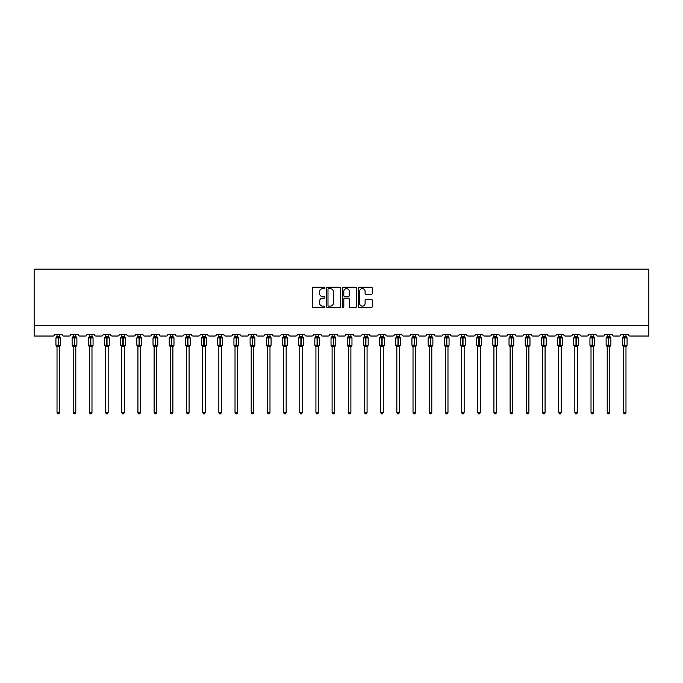 <?xml version="1.0" encoding="UTF-8"?>
<svg xmlns="http://www.w3.org/2000/svg" width="683" height="683" viewBox="0 0 683 683"><rect width="100%" height="100%" fill="white"/><g stroke="black" fill="none" stroke-linecap="round" stroke-linejoin="round"><path stroke-width="1.02" d="M324.903 287.919A0.709 0.709 0 0 0 324.194 287.21L313.369 287.21A1.016 1.016 0 0 0 312.353 288.226L312.353 306.556A1.016 1.016 0 0 0 313.369 307.572L324.194 307.572A0.709 0.709 0 0 0 324.903 306.855A0.709 0.709 0 0 0 324.194 306.146L322.794 306.146A3.261 3.261 0 0 1 319.533 302.885L319.533 301.357A3.261 3.261 0 0 1 322.794 298.104L324.194 298.104A0.709 0.709 0 0 0 324.903 297.387A0.709 0.709 0 0 0 324.194 296.678L322.794 296.678A3.261 3.261 0 0 1 319.533 293.417L319.533 291.889A3.261 3.261 0 0 1 322.794 288.636L324.194 288.636A0.709 0.709 0 0 0 324.903 287.919M371.253 294.382A1.016 1.016 0 0 0 372.278 293.366L372.278 288.226A1.016 1.016 0 0 0 371.253 287.21L359.241 287.21A1.016 1.016 0 0 0 358.225 288.226L358.225 306.556A1.016 1.016 0 0 0 359.241 307.572L371.253 307.572A1.016 1.016 0 0 0 372.278 306.556L372.278 300.341A1.016 1.016 0 0 0 371.253 299.325L366.114 299.325A1.016 1.016 0 0 0 365.098 300.341L365.098 303.423A2.723 2.723 0 0 1 362.374 306.146A2.723 2.723 0 0 1 359.651 303.423L359.651 291.359A2.723 2.723 0 0 1 362.374 288.636A2.723 2.723 0 0 1 365.098 291.359L365.098 293.366A1.016 1.016 0 0 0 366.114 294.382L371.253 294.382M648.85 325.654L648.85 269.119L34.15 269.119L34.15 336.027L53.026 336.027A1.554 1.554 0 0 0 54.589 334.474L62.051 334.474A1.554 1.554 0 0 0 63.613 336.027L69.214 336.027A1.554 1.554 0 0 0 70.767 334.474L78.238 334.474A1.554 1.554 0 0 0 79.791 336.027L85.392 336.027A1.554 1.554 0 0 0 86.946 334.474L94.416 334.474A1.554 1.554 0 0 0 95.97 336.027L101.571 336.027A1.554 1.554 0 0 0 103.133 334.474L110.595 334.474A1.554 1.554 0 0 0 112.157 336.027L117.758 336.027A1.554 1.554 0 0 0 119.312 334.474L126.782 334.474A1.554 1.554 0 0 0 128.336 336.027L133.936 336.027A1.554 1.554 0 0 0 135.49 334.474L142.96 334.474A1.554 1.554 0 0 0 144.514 336.027L150.123 336.027A1.554 1.554 0 0 0 151.677 334.474L159.148 334.474A1.554 1.554 0 0 0 160.701 336.027L166.302 336.027A1.554 1.554 0 0 0 167.856 334.474L175.326 334.474A1.554 1.554 0 0 0 176.88 336.027L182.481 336.027A1.554 1.554 0 0 0 184.043 334.474L191.505 334.474A1.554 1.554 0 0 0 193.067 336.027L198.668 336.027A1.554 1.554 0 0 0 200.221 334.474L207.692 334.474A1.554 1.554 0 0 0 209.246 336.027L214.846 336.027A1.554 1.554 0 0 0 216.4 334.474L223.87 334.474A1.554 1.554 0 0 0 225.424 336.027L231.025 336.027A1.554 1.554 0 0 0 232.587 334.474L240.049 334.474A1.554 1.554 0 0 0 241.611 336.027L247.212 336.027A1.554 1.554 0 0 0 248.766 334.474L256.236 334.474A1.554 1.554 0 0 0 257.79 336.027L263.39 336.027A1.554 1.554 0 0 0 264.944 334.474L272.415 334.474A1.554 1.554 0 0 0 273.968 336.027L279.578 336.027A1.554 1.554 0 0 0 281.131 334.474L288.602 334.474A1.554 1.554 0 0 0 290.155 336.027L295.756 336.027A1.554 1.554 0 0 0 297.31 334.474L304.78 334.474A1.554 1.554 0 0 0 306.334 336.027L311.935 336.027A1.554 1.554 0 0 0 313.497 334.474L320.959 334.474A1.554 1.554 0 0 0 322.521 336.027L328.122 336.027A1.554 1.554 0 0 0 329.676 334.474L337.146 334.474A1.554 1.554 0 0 0 338.7 336.027L344.3 336.027A1.554 1.554 0 0 0 345.854 334.474L353.324 334.474A1.554 1.554 0 0 0 354.878 336.027L360.479 336.027A1.554 1.554 0 0 0 362.041 334.474L369.503 334.474A1.554 1.554 0 0 0 371.065 336.027L376.666 336.027A1.554 1.554 0 0 0 378.22 334.474L385.69 334.474A1.554 1.554 0 0 0 387.244 336.027L392.845 336.027A1.554 1.554 0 0 0 394.398 334.474L401.869 334.474A1.554 1.554 0 0 0 403.422 336.027L409.032 336.027A1.554 1.554 0 0 0 410.585 334.474L418.056 334.474A1.554 1.554 0 0 0 419.61 336.027L425.21 336.027A1.554 1.554 0 0 0 426.764 334.474L434.234 334.474A1.554 1.554 0 0 0 435.788 336.027L441.389 336.027A1.554 1.554 0 0 0 442.951 334.474L450.413 334.474A1.554 1.554 0 0 0 451.975 336.027L457.576 336.027A1.554 1.554 0 0 0 459.13 334.474L466.6 334.474A1.554 1.554 0 0 0 468.154 336.027L473.754 336.027A1.554 1.554 0 0 0 475.308 334.474L482.779 334.474A1.554 1.554 0 0 0 484.332 336.027L489.933 336.027A1.554 1.554 0 0 0 491.495 334.474L498.957 334.474A1.554 1.554 0 0 0 500.519 336.027L506.12 336.027A1.554 1.554 0 0 0 507.674 334.474L515.144 334.474A1.554 1.554 0 0 0 516.698 336.027L522.299 336.027A1.554 1.554 0 0 0 523.852 334.474L531.323 334.474A1.554 1.554 0 0 0 532.877 336.027L538.486 336.027A1.554 1.554 0 0 0 540.04 334.474L547.51 334.474A1.554 1.554 0 0 0 549.064 336.027L554.664 336.027A1.554 1.554 0 0 0 556.218 334.474L563.688 334.474A1.554 1.554 0 0 0 565.242 336.027L570.843 336.027A1.554 1.554 0 0 0 572.405 334.474L579.867 334.474A1.554 1.554 0 0 0 581.429 336.027L587.03 336.027A1.554 1.554 0 0 0 588.584 334.474L596.054 334.474A1.554 1.554 0 0 0 597.608 336.027L603.209 336.027A1.554 1.554 0 0 0 604.762 334.474L612.233 334.474A1.554 1.554 0 0 0 613.786 336.027L619.387 336.027A1.554 1.554 0 0 0 620.949 334.474L628.411 334.474A1.554 1.554 0 0 0 629.974 336.027L648.85 336.027L648.85 325.654L34.15 325.654M340.612 288.226A1.016 1.016 0 0 0 339.588 287.21L327.575 287.21A1.016 1.016 0 0 0 326.559 288.226L326.559 306.556A1.016 1.016 0 0 0 327.575 307.572L339.588 307.572A1.016 1.016 0 0 0 340.612 306.556L340.612 288.226M343.412 287.21L355.425 287.21A1.016 1.016 0 0 1 356.441 288.226L356.441 306.556A1.016 1.016 0 0 1 355.425 307.572L350.285 307.572A1.016 1.016 0 0 1 349.261 306.556L349.261 299.12A1.016 1.016 0 0 0 348.245 298.104L344.838 298.104A1.016 1.016 0 0 0 343.814 299.12L343.814 306.855A0.709 0.709 0 0 1 343.105 307.572A0.709 0.709 0 0 1 342.388 306.855L342.388 288.226A1.016 1.016 0 0 1 343.412 287.21M328.694 288.636A0.709 0.709 0 0 0 327.985 289.344L327.985 305.429A0.709 0.709 0 0 0 328.694 306.146L330.171 306.146A3.261 3.261 0 0 0 333.432 302.885L333.432 291.889A3.261 3.261 0 0 0 330.171 288.636L328.694 288.636M349.261 291.41A2.723 2.723 0 0 0 346.537 288.687A2.723 2.723 0 0 0 343.814 291.41L343.814 295.662A1.016 1.016 0 0 0 344.838 296.678L348.245 296.678A1.016 1.016 0 0 0 349.261 295.662L349.261 291.41M59.617 412.532L58.84 413.881L57.799 413.881L57.022 412.532L59.617 412.532L59.617 346.52L58.166 346.674L58.166 345.649L56.646 345.282L58.166 345.649L58.473 345.18L58.473 337.453L60.36 337.436A0.521 0.521 0 0 1 60.702 337.923L55.929 337.923L55.929 345.18L58.166 345.18L58.166 337.453L56.424 337.487A1.144 1.084 0 0 0 57.022 336.531L59.617 336.582L59.617 334.474M58.166 345.649L60.702 345.18A0.521 0.521 0 0 1 60.36 345.666L59.617 346.742M59.617 346.571L59.617 346.571A1.144 1.084 180 0 1 60.215 345.615L60.36 345.666M57.022 412.532L57.022 346.52L56.424 345.615A1.144 1.084 180 0 1 57.022 346.571M58.166 346.674L57.022 346.52M57.022 334.474L57.022 336.54M58.473 346.674L58.473 345.649L60.215 345.615M57.022 336.582L56.646 337.82L57.022 336.582M59.993 337.82L59.617 336.582M59.617 346.52L59.993 345.282M75.796 412.532L75.019 413.881L73.986 413.881L73.201 412.532L75.796 412.532L75.796 346.52L74.345 346.674L74.345 345.649L72.825 345.282L74.345 345.649L74.66 345.18L74.66 337.453L76.547 337.436A0.521 0.521 0 0 1 76.889 337.923L72.116 337.923L72.116 345.18L74.345 345.18L74.345 337.453L72.603 337.487A1.144 1.084 0 0 0 73.201 336.531L75.796 336.582L75.796 334.474M74.345 345.649L76.889 345.18A0.521 0.521 0 0 1 76.547 345.666L75.796 346.742M75.796 346.571L75.796 346.571A1.144 1.084 180 0 1 76.394 345.615L76.547 345.666M73.201 412.532L73.201 346.52L72.603 345.615A1.144 1.084 180 0 1 73.201 346.571M74.345 346.674L73.201 346.52M73.201 334.474L73.201 336.54M74.66 346.674L74.66 345.649L76.394 345.615M73.201 336.582L72.825 337.82L73.201 336.582M76.172 337.82L75.796 336.582M75.796 346.52L76.172 345.282M91.983 412.532L91.198 413.881L90.165 413.881L89.388 412.532L91.983 412.532L91.983 346.52L90.523 346.674L90.523 345.649L89.012 345.282L90.523 345.649L90.839 345.18L90.839 337.453L92.726 337.436A0.521 0.521 0 0 1 93.067 337.923L88.295 337.923L88.295 345.18L90.523 345.18L90.523 337.453L88.79 337.487A1.144 1.084 0 0 0 89.388 336.531L91.983 336.582L91.983 334.474M90.523 345.649L93.067 345.18A0.521 0.521 0 0 1 92.726 345.666L91.983 346.742M91.983 346.571L91.983 346.571A1.144 1.084 180 0 1 92.581 345.615L92.726 345.666M89.388 412.532L89.388 346.52L88.79 345.615A1.144 1.084 180 0 1 89.388 346.571M90.523 346.674L89.388 346.52M89.388 334.474L89.388 336.54M90.839 346.674L90.839 345.649L92.581 345.615M89.388 336.582L89.012 337.82L89.388 336.582M92.359 337.82L91.983 336.582M91.983 346.52L92.359 345.282M105.566 412.532L108.162 412.532L107.385 413.881L106.343 413.881L105.566 412.532L105.566 346.571A1.144 1.084 180 0 0 104.969 345.615L107.018 345.18L107.018 337.453L108.913 337.436A0.521 0.521 0 0 1 109.246 337.923L104.482 337.923L104.482 345.18L106.71 345.18L106.71 337.453L104.969 337.487A1.144 1.084 0 0 0 105.566 336.531L108.162 336.582L108.162 334.474M108.162 412.532L108.162 346.52L106.71 346.674L106.71 345.649L109.246 345.18A0.521 0.521 0 0 1 108.913 345.666L108.162 346.742M108.162 346.571L108.162 346.571A1.144 1.084 180 0 1 108.759 345.615L108.913 345.666M106.71 346.674L105.566 346.571M105.566 334.474L105.566 336.54M107.018 346.674L107.018 345.649L108.759 345.615M105.566 336.582L105.191 337.82L105.566 336.582M108.537 337.82L108.162 336.582M108.162 346.52L108.537 345.282M105.566 346.52L105.191 345.282M121.753 412.532L124.34 412.532L123.563 413.881L122.53 413.881L121.753 412.532L121.753 346.571A1.144 1.084 180 0 0 121.147 345.615L123.205 345.18L123.205 337.453L125.091 337.436A0.521 0.521 0 0 1 125.433 337.923L120.66 337.923L120.66 345.18L122.889 345.18L122.889 337.453L121.147 337.487A1.144 1.084 0 0 0 121.753 336.531L124.34 336.582L124.34 334.474M124.34 412.532L124.34 346.52L122.889 346.674L122.889 345.649L125.433 345.18A0.521 0.521 0 0 1 125.091 345.666L124.34 346.742M124.34 346.571L124.34 346.571A1.144 1.084 180 0 1 124.938 345.615L125.091 345.666M122.889 346.674L121.753 346.571M121.753 334.474L121.753 336.54M123.205 346.674L123.205 345.649L124.938 345.615M121.745 336.582L121.369 337.82L121.745 336.582M124.716 337.82L124.34 336.582M124.34 346.52L124.716 345.282M121.745 346.52L121.369 345.282M137.932 412.532L140.527 412.532L139.742 413.881L138.709 413.881L137.932 412.532L137.932 346.571A1.144 1.084 180 0 0 137.334 345.615L139.383 345.18L139.383 337.453L141.27 337.436A0.521 0.521 0 0 1 141.612 337.923L136.839 337.923L136.839 345.18L139.076 345.18L139.076 337.453L137.334 337.487A1.144 1.084 0 0 0 137.932 336.531L140.527 336.582L140.527 334.474M140.527 412.532L140.527 346.52L139.076 346.674L139.076 345.649L141.612 345.18A0.521 0.521 0 0 1 141.27 345.666L140.527 346.742M140.527 346.571L140.527 346.571A1.144 1.084 180 0 1 141.125 345.615L141.27 345.666M139.076 346.674L137.932 346.571M137.932 334.474L137.932 336.54M139.383 346.674L139.383 345.649L141.125 345.615M137.932 336.582L137.556 337.82L137.932 336.582M140.903 337.82L140.527 336.582M140.527 346.52L140.903 345.282M137.932 346.52L137.556 345.282M154.11 412.532L156.706 412.532L155.929 413.881L154.887 413.881L154.11 412.532L154.11 346.571A1.144 1.084 180 0 0 153.513 345.615L155.562 345.18L155.562 337.453L157.457 337.436A0.521 0.521 0 0 1 157.799 337.923L153.026 337.923L153.026 345.18L155.254 345.18L155.254 337.453L153.513 337.487A1.144 1.084 0 0 0 154.11 336.531L156.706 336.582L156.706 334.474M156.706 412.532L156.706 346.52L155.254 346.674L155.254 345.649L157.799 345.18A0.521 0.521 0 0 1 157.457 345.666L156.706 346.742M156.706 346.571L156.706 346.571A1.144 1.084 180 0 1 157.303 345.615L157.457 345.666M155.254 346.674L154.11 346.571M154.11 334.474L154.11 336.54M155.562 346.674L155.562 345.649L157.303 345.615M154.11 336.582L153.735 337.82L154.11 336.582M157.081 337.82L156.706 336.582M156.706 346.52L157.081 345.282M154.11 346.52L153.735 345.282M172.884 412.532L172.107 413.881L171.074 413.881L170.298 412.532L172.884 412.532L172.893 346.52L171.433 346.674L171.433 345.649L169.922 345.282L171.433 345.649L171.749 345.18L171.749 337.453L173.636 337.436A0.521 0.521 0 0 1 173.977 337.923L169.205 337.923L169.205 345.18L171.433 345.18L171.433 337.453L169.691 337.487A1.144 1.084 0 0 0 170.298 336.531L172.893 336.582L172.884 334.474M171.433 345.649L173.977 345.18A0.521 0.521 0 0 1 173.636 345.666L172.884 346.742M172.884 346.571L172.884 346.571A1.144 1.084 180 0 1 173.491 345.615L173.636 345.666M170.298 412.532L170.298 346.52L169.691 345.615A1.144 1.084 180 0 1 170.298 346.571M171.433 346.674L170.298 346.52M170.298 334.474L170.298 336.54M171.749 346.674L171.749 345.649L173.491 345.615M170.298 336.582L169.922 337.82L170.298 336.582M173.26 337.82L172.893 336.582M172.893 346.52L173.26 345.282M189.071 412.532L188.295 413.881L187.253 413.881L186.476 412.532L189.071 412.532L189.071 346.52L187.62 346.674L187.62 345.649L186.1 345.282L187.62 345.649L187.927 345.18L187.927 337.453L189.823 337.436A0.521 0.521 0 0 1 190.156 337.923L185.383 337.923L185.383 345.18L187.62 345.18L187.62 337.453L185.878 337.487A1.144 1.084 0 0 0 186.476 336.531L189.071 336.582L189.071 334.474M187.62 345.649L190.156 345.18A0.521 0.521 0 0 1 189.823 345.666L189.071 346.742M189.071 346.571L189.071 346.571A1.144 1.084 180 0 1 189.669 345.615L189.823 345.666M186.476 412.532L186.476 346.52L185.878 345.615A1.144 1.084 180 0 1 186.476 346.571M187.62 346.674L186.476 346.52M186.476 334.474L186.476 336.54M187.927 346.674L187.927 345.649L189.669 345.615M186.476 336.582L186.1 337.82L186.476 336.582M189.447 337.82L189.071 336.582M189.071 346.52L189.447 345.282M202.655 412.532L205.25 412.532L204.473 413.881L203.44 413.881L202.655 412.532L202.655 346.571A1.144 1.084 180 0 0 202.057 345.615L204.115 345.18L204.115 337.453L206.001 337.436A0.521 0.521 0 0 1 206.343 337.923L201.57 337.923L201.57 345.18L203.799 345.18L203.799 337.453L202.057 337.487A1.144 1.084 0 0 0 202.655 336.531L205.25 336.582L205.25 334.474M205.25 412.532L205.25 346.52L203.799 346.674L203.799 345.649L206.343 345.18A0.521 0.521 0 0 1 206.001 345.666L205.25 346.742M205.25 346.571L205.25 346.571A1.144 1.084 180 0 1 205.848 345.615L206.001 345.666M203.799 346.674L202.655 346.571M202.655 334.474L202.655 336.54M204.115 346.674L204.115 345.649L205.848 345.615M202.655 336.582L202.279 337.82L202.655 336.582M205.626 337.82L205.25 336.582M205.25 346.52L205.626 345.282M202.655 346.52L202.279 345.282M221.437 412.532L220.652 413.881L219.619 413.881L218.842 412.532L221.437 412.532L221.437 346.52L219.977 346.674L219.977 345.649L218.466 345.282L219.977 345.649L220.293 345.18L220.293 337.453L222.18 337.436A0.521 0.521 0 0 1 222.521 337.923L217.749 337.923L217.749 345.18L219.977 345.18L219.977 337.453L218.244 337.487A1.144 1.084 0 0 0 218.842 336.531L221.437 336.582L221.437 334.474M219.977 345.649L222.521 345.18A0.521 0.521 0 0 1 222.18 345.666L221.437 346.742M221.437 346.571L221.437 346.571A1.144 1.084 180 0 1 222.035 345.615L222.18 345.666M218.842 412.532L218.842 346.52L218.244 345.615A1.144 1.084 180 0 1 218.842 346.571M219.977 346.674L218.842 346.52M218.842 334.474L218.842 336.54M220.293 346.674L220.293 345.649L222.035 345.615M218.842 336.582L218.466 337.82L218.842 336.582M221.813 337.82L221.437 336.582M221.437 346.52L221.813 345.282M235.02 412.532L237.616 412.532L236.839 413.881L235.797 413.881L235.02 412.532L235.02 346.571A1.144 1.084 180 0 0 234.423 345.615L236.472 345.18L236.472 337.453L238.367 337.436A0.521 0.521 0 0 1 238.709 337.923L233.936 337.923L233.936 345.18L236.164 345.18L236.164 337.453L234.423 337.487A1.144 1.084 0 0 0 235.02 336.531L237.616 336.582L237.616 334.474M237.616 412.532L237.616 346.52L236.164 346.674L236.164 345.649L238.709 345.18A0.521 0.521 0 0 1 238.367 345.666L237.616 346.742M237.616 346.571L237.616 346.571A1.144 1.084 180 0 1 238.213 345.615L238.367 345.666M236.164 346.674L235.02 346.571M235.02 334.474L235.02 336.54M236.472 346.674L236.472 345.649L238.213 345.615M235.02 336.582L234.645 337.82L235.02 336.582M237.991 337.82L237.616 336.582M237.616 346.52L237.991 345.282M235.02 346.52L234.645 345.282M253.794 412.532L253.017 413.881L251.984 413.881L251.207 412.532L253.794 412.532L253.794 346.52L252.343 346.674L252.343 345.649L250.823 345.282L252.343 345.649L252.659 345.18L252.659 337.453L254.546 337.436A0.521 0.521 0 0 1 254.887 337.923L250.115 337.923L250.115 345.18L252.343 345.18L252.343 337.453L250.601 337.487A1.144 1.084 0 0 0 251.207 336.531L253.794 336.582L253.794 334.474M252.343 345.649L254.887 345.18A0.521 0.521 0 0 1 254.546 345.666L253.794 346.742M253.794 346.571L253.794 346.571A1.144 1.084 180 0 1 254.392 345.615L254.546 345.666M251.207 412.532L251.207 346.571L250.601 345.615A1.144 1.084 180 0 1 251.207 346.571M252.343 346.674L251.199 346.52M251.207 334.474L251.207 336.54M252.659 346.674L252.659 345.649L254.392 345.615M251.199 336.582L250.823 337.82L251.199 336.582M254.17 337.82L253.794 336.582M253.794 346.52L254.17 345.282M269.981 412.532L269.196 413.881L268.163 413.881L267.386 412.532L269.981 412.532L269.981 346.52L268.53 346.674L268.53 345.649L267.01 345.282L268.53 345.649L268.837 345.18L268.837 337.453L270.724 337.436A0.521 0.521 0 0 1 271.066 337.923L266.293 337.923L266.293 345.18L268.53 345.18L268.53 337.453L266.788 337.487A1.144 1.084 0 0 0 267.386 336.531L269.981 336.582L269.981 334.474M268.53 345.649L271.066 345.18A0.521 0.521 0 0 1 270.724 345.666L269.981 346.742M269.981 346.571L269.981 346.571A1.144 1.084 180 0 1 270.579 345.615L270.724 345.666M267.386 412.532L267.386 346.52L266.788 345.615A1.144 1.084 180 0 1 267.386 346.571M268.53 346.674L267.386 346.52M267.386 334.474L267.386 336.54M268.837 346.674L268.837 345.649L270.579 345.615M267.386 336.582L267.01 337.82L267.386 336.582M270.357 337.82L269.981 336.582M269.981 346.52L270.357 345.282M286.16 412.532L285.383 413.881L284.35 413.881L283.565 412.532L286.16 412.532L286.16 346.52L284.709 346.674L284.709 345.649L283.189 345.282L284.709 345.649L285.016 345.18L285.016 337.453L286.911 337.436A0.521 0.521 0 0 1 287.253 337.923L282.48 337.923L282.48 345.18L284.709 345.18L284.709 337.453L282.967 337.487A1.144 1.084 0 0 0 283.565 336.531L286.16 336.582L286.16 334.474M284.709 345.649L287.253 345.18A0.521 0.521 0 0 1 286.911 345.666L286.16 346.742M286.16 346.571L286.16 346.571A1.144 1.084 180 0 1 286.758 345.615L286.911 345.666M283.565 412.532L283.565 346.52L282.967 345.615A1.144 1.084 180 0 1 283.565 346.571M284.709 346.674L283.565 346.52M283.565 334.474L283.565 336.54M285.016 346.674L285.016 345.649L286.758 345.615M283.565 336.582L283.189 337.82L283.565 336.582M286.536 337.82L286.16 336.582M286.16 346.52L286.536 345.282M302.338 412.532L301.562 413.881L300.529 413.881L299.752 412.532L302.338 412.532L302.347 346.52L300.887 346.674L300.887 345.649L299.376 345.282L300.887 345.649L301.203 345.18L301.203 337.453L303.09 337.436A0.521 0.521 0 0 1 303.431 337.923L298.659 337.923L298.659 345.18L300.887 345.18L300.887 337.453L299.154 337.487A1.144 1.084 0 0 0 299.752 336.531L302.347 336.582L302.338 334.474M300.887 345.649L303.431 345.18A0.521 0.521 0 0 1 303.09 345.666L302.338 346.742M302.338 346.571L302.338 346.571A1.144 1.084 180 0 1 302.945 345.615L303.09 345.666M299.752 412.532L299.752 346.52L299.154 345.615A1.144 1.084 180 0 1 299.752 346.571M300.887 346.674L299.752 346.52M299.752 334.474L299.752 336.54M301.203 346.674L301.203 345.649L302.945 345.615M299.752 336.582L299.376 337.82L299.752 336.582M302.723 337.82L302.347 336.582M302.347 346.52L302.723 345.282M318.526 412.532L317.749 413.881L316.707 413.881L315.93 412.532L318.526 412.532L318.526 346.52L317.074 346.674L317.074 345.649L315.555 345.282L317.074 345.649L317.382 345.18L317.382 337.453L319.277 337.436A0.521 0.521 0 0 1 319.61 337.923L314.837 337.923L314.837 345.18L317.074 345.18L317.074 337.453L315.333 337.487A1.144 1.084 0 0 0 315.93 336.531L318.526 336.582L318.526 334.474M317.074 345.649L319.61 345.18A0.521 0.521 0 0 1 319.277 345.666L318.526 346.742M318.526 346.571L318.526 346.571A1.144 1.084 180 0 1 319.123 345.615L319.277 345.666M315.93 412.532L315.93 346.52L315.333 345.615A1.144 1.084 180 0 1 315.93 346.571M317.074 346.674L315.93 346.52M315.93 334.474L315.93 336.54M317.382 346.674L317.382 345.649L319.123 345.615M315.93 336.582L315.555 337.82L315.93 336.582M318.901 337.82L318.526 336.582M318.526 346.52L318.901 345.282M334.704 412.532L333.927 413.881L332.894 413.881L332.109 412.532L334.704 412.532L334.704 346.52L333.253 346.674L333.253 345.649L331.733 345.282L333.253 345.649L333.569 345.18L333.569 337.453L335.455 337.436A0.521 0.521 0 0 1 335.797 337.923L331.024 337.923L331.024 345.18L333.253 345.18L333.253 337.453L331.511 337.487A1.144 1.084 0 0 0 332.109 336.531L334.704 336.582L334.704 334.474M333.253 345.649L335.797 345.18A0.521 0.521 0 0 1 335.455 345.666L334.704 346.742M334.704 346.571L334.704 346.571A1.144 1.084 180 0 1 335.302 345.615L335.455 345.666M332.109 412.532L332.109 346.52L331.511 345.615A1.144 1.084 180 0 1 332.109 346.571M333.253 346.674L332.109 346.52M332.109 334.474L332.109 336.54M333.569 346.674L333.569 345.649L335.302 345.615M332.109 336.582L331.733 337.82L332.109 336.582M335.08 337.82L334.704 336.582M334.704 346.52L335.08 345.282M350.891 412.532L350.106 413.881L349.073 413.881L348.296 412.532L350.891 412.532L350.891 346.52L349.431 346.674L349.431 345.649L347.92 345.282L349.431 345.649L349.747 345.18L349.747 337.453L351.634 337.436A0.521 0.521 0 0 1 351.976 337.923L347.203 337.923L347.203 345.18L349.431 345.18L349.431 337.453L347.698 337.487A1.144 1.084 0 0 0 348.296 336.531L350.891 336.582L350.891 334.474M349.431 345.649L351.976 345.18A0.521 0.521 0 0 1 351.634 345.666L350.891 346.742M350.891 346.571L350.891 346.571A1.144 1.084 180 0 1 351.489 345.615L351.634 345.666M348.296 412.532L348.296 346.52L347.698 345.615A1.144 1.084 180 0 1 348.296 346.571M349.431 346.674L348.296 346.52M348.296 334.474L348.296 336.54M349.747 346.674L349.747 345.649L351.489 345.615M348.296 336.582L347.92 337.82L348.296 336.582M351.267 337.82L350.891 336.582M350.891 346.52L351.267 345.282M367.07 412.532L366.293 413.881L365.251 413.881L364.474 412.532L367.07 412.532L367.07 346.52L365.618 346.674L365.618 345.649L364.099 345.282L365.618 345.649L365.926 345.18L365.926 337.453L367.821 337.436A0.521 0.521 0 0 1 368.163 337.923L363.39 337.923L363.39 345.18L365.618 345.18L365.618 337.453L363.877 337.487A1.144 1.084 0 0 0 364.474 336.531L367.07 336.582L367.07 334.474M365.618 345.649L368.163 345.18A0.521 0.521 0 0 1 367.821 345.666L367.07 346.742M367.07 346.571L367.07 346.571A1.144 1.084 180 0 1 367.667 345.615L367.821 345.666M364.474 412.532L364.474 346.52L363.877 345.615A1.144 1.084 180 0 1 364.474 346.571M365.618 346.674L364.474 346.52M364.474 334.474L364.474 336.54M365.926 346.674L365.926 345.649L367.667 345.615M364.474 336.582L364.099 337.82L364.474 336.582M367.445 337.82L367.07 336.582M367.07 346.52L367.445 345.282M383.248 412.532L382.471 413.881L381.438 413.881L380.662 412.532L383.248 412.532L383.248 346.52L381.797 346.674L381.797 345.649L380.277 345.282L381.797 345.649L382.113 345.18L382.113 337.453L384 337.436A0.521 0.521 0 0 1 384.341 337.923L379.569 337.923L379.569 345.18L381.797 345.18L381.797 337.453L380.055 337.487A1.144 1.084 0 0 0 380.662 336.531L383.248 336.582L383.248 334.474M381.797 345.649L384.341 345.18A0.521 0.521 0 0 1 384 345.666L383.248 346.742M383.248 346.571L383.248 346.571A1.144 1.084 180 0 1 383.846 345.615L384 345.666M380.662 412.532L380.662 346.571L380.055 345.615A1.144 1.084 180 0 1 380.662 346.571M381.797 346.674L380.653 346.52M380.662 334.474L380.662 336.54M382.113 346.674L382.113 345.649L383.846 345.615M380.653 336.582L380.277 337.82L380.653 336.582M383.624 337.82L383.248 336.582M383.248 346.52L383.624 345.282M399.435 412.532L398.65 413.881L397.617 413.881L396.84 412.532L399.435 412.532L399.435 346.52L397.984 346.674L397.984 345.649L396.464 345.282L397.984 345.649L398.291 345.18L398.291 337.453L400.178 337.436A0.521 0.521 0 0 1 400.52 337.923L395.747 337.923L395.747 345.18L397.984 345.18L397.984 337.453L396.242 337.487A1.144 1.084 0 0 0 396.84 336.531L399.435 336.582L399.435 334.474M397.984 345.649L400.52 345.18A0.521 0.521 0 0 1 400.178 345.666L399.435 346.742M399.435 346.571L399.435 346.571A1.144 1.084 180 0 1 400.033 345.615L400.178 345.666M396.84 412.532L396.84 346.52L396.242 345.615A1.144 1.084 180 0 1 396.84 346.571M397.984 346.674L396.84 346.52M396.84 334.474L396.84 336.54M398.291 346.674L398.291 345.649L400.033 345.615M396.84 336.582L396.464 337.82L396.84 336.582M399.811 337.82L399.435 336.582M399.435 346.52L399.811 345.282M415.614 412.532L414.837 413.881L413.804 413.881L413.019 412.532L415.614 412.532L415.614 346.52L414.163 346.674L414.163 345.649L412.643 345.282L414.163 345.649L414.47 345.18L414.47 337.453L416.365 337.436A0.521 0.521 0 0 1 416.707 337.923L411.934 337.923L411.934 345.18L414.163 345.18L414.163 337.453L412.421 337.487A1.144 1.084 0 0 0 413.019 336.531L415.614 336.582L415.614 334.474M414.163 345.649L416.707 345.18A0.521 0.521 0 0 1 416.365 345.666L415.614 346.742M415.614 346.571L415.614 346.571A1.144 1.084 180 0 1 416.212 345.615L416.365 345.666M413.019 412.532L413.019 346.52L412.421 345.615A1.144 1.084 180 0 1 413.019 346.571M414.163 346.674L413.019 346.52M413.019 334.474L413.019 336.54M414.47 346.674L414.47 345.649L416.212 345.615M413.019 336.582L412.643 337.82L413.019 336.582M415.99 337.82L415.614 336.582M415.614 346.52L415.99 345.282M431.793 412.532L431.016 413.881L429.983 413.881L429.206 412.532L431.793 412.532L431.801 346.52L430.341 346.674L430.341 345.649L428.83 345.282L430.341 345.649L430.657 345.18L430.657 337.453L432.544 337.436A0.521 0.521 0 0 1 432.885 337.923L428.113 337.923L428.113 345.18L430.341 345.18L430.341 337.453L428.608 337.487A1.144 1.084 0 0 0 429.206 336.531L431.801 336.582L431.793 334.474M430.341 345.649L432.885 345.18A0.521 0.521 0 0 1 432.544 345.666L431.793 346.742M431.793 346.571L431.793 346.571A1.144 1.084 180 0 1 432.399 345.615L432.544 345.666M429.206 412.532L429.206 346.52L428.608 345.615A1.144 1.084 180 0 1 429.206 346.571M430.341 346.674L429.206 346.52M429.206 334.474L429.206 336.54M430.657 346.674L430.657 345.649L432.399 345.615M429.206 336.582L428.83 337.82L429.206 336.582M432.177 337.82L431.801 336.582M431.801 346.52L432.177 345.282M447.98 412.532L447.203 413.881L446.161 413.881L445.384 412.532L447.98 412.532L447.98 346.52L446.528 346.674L446.528 345.649L445.009 345.282L446.528 345.649L446.836 345.18L446.836 337.453L448.731 337.436A0.521 0.521 0 0 1 449.064 337.923L444.291 337.923L444.291 345.18L446.528 345.18L446.528 337.453L444.787 337.487A1.144 1.084 0 0 0 445.384 336.531L447.98 336.582L447.98 334.474M446.528 345.649L449.064 345.18A0.521 0.521 0 0 1 448.731 345.666L447.98 346.742M447.98 346.571L447.98 346.571A1.144 1.084 180 0 1 448.577 345.615L448.731 345.666M445.384 412.532L445.384 346.52L444.787 345.615A1.144 1.084 180 0 1 445.384 346.571M446.528 346.674L445.384 346.52M445.384 334.474L445.384 336.54M446.836 346.674L446.836 345.649L448.577 345.615M445.384 336.582L445.009 337.82L445.384 336.582M448.355 337.82L447.98 336.582M447.98 346.52L448.355 345.282M464.158 412.532L463.381 413.881L462.348 413.881L461.563 412.532L464.158 412.532L464.158 346.52L462.707 346.674L462.707 345.649L461.187 345.282L462.707 345.649L463.023 345.18L463.023 337.453L464.91 337.436A0.521 0.521 0 0 1 465.251 337.923L460.479 337.923L460.479 345.18L462.707 345.18L462.707 337.453L460.965 337.487A1.144 1.084 0 0 0 461.563 336.531L464.158 336.582L464.158 334.474M462.707 345.649L465.251 345.18A0.521 0.521 0 0 1 464.91 345.666L464.158 346.742M464.158 346.571L464.158 346.571A1.144 1.084 180 0 1 464.756 345.615L464.91 345.666M461.563 412.532L461.563 346.52L460.965 345.615A1.144 1.084 180 0 1 461.563 346.571M462.707 346.674L461.563 346.52M461.563 334.474L461.563 336.54M463.023 346.674L463.023 345.649L464.756 345.615M461.563 336.582L461.187 337.82L461.563 336.582M464.534 337.82L464.158 336.582M464.158 346.52L464.534 345.282M480.345 412.532L479.56 413.881L478.527 413.881L477.75 412.532L480.345 412.532L480.345 346.52L478.885 346.674L478.885 345.649L477.374 345.282L478.885 345.649L479.201 345.18L479.201 337.453L481.088 337.436A0.521 0.521 0 0 1 481.43 337.923L476.657 337.923L476.657 345.18L478.885 345.18L478.885 337.453L477.152 337.487A1.144 1.084 0 0 0 477.75 336.531L480.345 336.582L480.345 334.474M478.885 345.649L481.43 345.18A0.521 0.521 0 0 1 481.088 345.666L480.345 346.742M480.345 346.571L480.345 346.571A1.144 1.084 180 0 1 480.943 345.615L481.088 345.666M477.75 412.532L477.75 346.52L477.152 345.615A1.144 1.084 180 0 1 477.75 346.571M478.885 346.674L477.75 346.52M477.75 334.474L477.75 336.54M479.201 346.674L479.201 345.649L480.943 345.615M477.75 336.582L477.374 337.82L477.75 336.582M480.721 337.82L480.345 336.582M480.345 346.52L480.721 345.282M496.524 412.532L495.747 413.881L494.705 413.881L493.929 412.532L496.524 412.532L496.524 346.52L495.073 346.674L495.073 345.649L493.553 345.282L495.073 345.649L495.38 345.18L495.38 337.453L497.275 337.436A0.521 0.521 0 0 1 497.617 337.923L492.844 337.923L492.844 345.18L495.073 345.18L495.073 337.453L493.331 337.487A1.144 1.084 0 0 0 493.929 336.531L496.524 336.582L496.524 334.474M495.073 345.649L497.617 345.18A0.521 0.521 0 0 1 497.275 345.666L496.524 346.742M496.524 346.571L496.524 346.571A1.144 1.084 180 0 1 497.122 345.615L497.275 345.666M493.929 412.532L493.929 346.52L493.331 345.615A1.144 1.084 180 0 1 493.929 346.571M495.073 346.674L493.929 346.52M493.929 334.474L493.929 336.54M495.38 346.674L495.38 345.649L497.122 345.615M493.929 336.582L493.553 337.82L493.929 336.582M496.9 337.82L496.524 336.582M496.524 346.52L496.9 345.282M512.702 412.532L511.926 413.881L510.893 413.881L510.116 412.532L512.702 412.532L512.702 346.52L511.251 346.674L511.251 345.649L509.74 345.282L511.251 345.649L511.567 345.18L511.567 337.453L513.454 337.436A0.521 0.521 0 0 1 513.795 337.923L509.023 337.923L509.023 345.18L511.251 345.18L511.251 337.453L509.509 337.487A1.144 1.084 0 0 0 510.116 336.531L512.702 336.582L512.702 334.474M511.251 345.649L513.795 345.18A0.521 0.521 0 0 1 513.454 345.666L512.702 346.742M512.702 346.571L512.702 346.571A1.144 1.084 180 0 1 513.309 345.615L513.454 345.666M510.116 412.532L510.116 346.571L509.509 345.615A1.144 1.084 180 0 1 510.116 346.571M511.251 346.674L510.107 346.52M510.116 334.474L510.116 336.54M511.567 346.674L511.567 345.649L513.309 345.615M510.107 336.582L509.74 337.82L510.107 336.582M513.078 337.82L512.702 336.582M512.702 346.52L513.078 345.282M528.89 412.532L528.113 413.881L527.071 413.881L526.294 412.532L528.89 412.532L528.89 346.52L527.438 346.674L527.438 345.649L525.919 345.282L527.438 345.649L527.746 345.18L527.746 337.453L529.632 337.436A0.521 0.521 0 0 1 529.974 337.923L525.201 337.923L525.201 345.18L527.438 345.18L527.438 337.453L525.697 337.487A1.144 1.084 0 0 0 526.294 336.531L528.89 336.582L528.89 334.474M527.438 345.649L529.974 345.18A0.521 0.521 0 0 1 529.632 345.666L528.89 346.742M528.89 346.571L528.89 346.571A1.144 1.084 180 0 1 529.487 345.615L529.632 345.666M526.294 412.532L526.294 346.52L525.697 345.615A1.144 1.084 180 0 1 526.294 346.571M527.438 346.674L526.294 346.52M526.294 334.474L526.294 336.54M527.746 346.674L527.746 345.649L529.487 345.615M526.294 336.582L525.919 337.82L526.294 336.582M529.265 337.82L528.89 336.582M528.89 346.52L529.265 345.282M545.068 412.532L544.291 413.881L543.258 413.881L542.473 412.532L545.068 412.532L545.068 346.52L543.617 346.674L543.617 345.649L542.097 345.282L543.617 345.649L543.924 345.18L543.924 337.453L545.819 337.436A0.521 0.521 0 0 1 546.161 337.923L541.388 337.923L541.388 345.18L543.617 345.18L543.617 337.453L541.875 337.487A1.144 1.084 0 0 0 542.473 336.531L545.068 336.582L545.068 334.474M543.617 345.649L546.161 345.18A0.521 0.521 0 0 1 545.819 345.666L545.068 346.742M545.068 346.571L545.068 346.571A1.144 1.084 180 0 1 545.666 345.615L545.819 345.666M542.473 412.532L542.473 346.52L541.875 345.615A1.144 1.084 180 0 1 542.473 346.571M543.617 346.674L542.473 346.52M542.473 334.474L542.473 336.54M543.924 346.674L543.924 345.649L545.666 345.615M542.473 336.582L542.097 337.82L542.473 336.582M545.444 337.82L545.068 336.582M545.068 346.52L545.444 345.282M558.66 412.532L561.247 412.532L560.47 413.881L559.437 413.881L558.66 412.532L558.66 346.571A1.144 1.084 180 0 0 558.062 345.615L560.111 345.18L560.111 337.453L561.998 337.436A0.521 0.521 0 0 1 562.34 337.923L557.567 337.923L557.567 345.18L559.795 345.18L559.795 337.453L558.062 337.487A1.144 1.084 0 0 0 558.66 336.531L561.255 336.582L561.247 334.474M561.247 412.532L561.255 346.52L559.795 346.674L559.795 345.649L562.34 345.18A0.521 0.521 0 0 1 561.998 345.666L561.247 346.742M561.247 346.571L561.247 346.571A1.144 1.084 180 0 1 561.853 345.615L561.998 345.666M559.795 346.674L558.66 346.571M558.66 334.474L558.66 336.54M560.111 346.674L560.111 345.649L561.853 345.615M558.66 336.582L558.284 337.82L558.66 336.582M561.631 337.82L561.255 336.582M561.255 346.52L561.631 345.282M558.66 346.52L558.284 345.282M574.838 412.532L577.434 412.532L576.657 413.881L575.615 413.881L574.838 412.532L574.838 346.571A1.144 1.084 180 0 0 574.241 345.615L576.29 345.18L576.29 337.453L578.185 337.436A0.521 0.521 0 0 1 578.518 337.923L573.754 337.923L573.754 345.18L575.982 345.18L575.982 337.453L574.241 337.487A1.144 1.084 0 0 0 574.838 336.531L577.434 336.582L577.434 334.474M577.434 412.532L577.434 346.52L575.982 346.674L575.982 345.649L578.518 345.18A0.521 0.521 0 0 1 578.185 345.666L577.434 346.742M577.434 346.571L577.434 346.571A1.144 1.084 180 0 1 578.031 345.615L578.185 345.666M575.982 346.674L574.838 346.571M574.838 334.474L574.838 336.54M576.29 346.674L576.29 345.649L578.031 345.615M574.838 336.582L574.463 337.82L574.838 336.582M577.809 337.82L577.434 336.582M577.434 346.52L577.809 345.282M574.838 346.52L574.463 345.282M591.017 412.532L593.612 412.532L592.835 413.881L591.802 413.881L591.017 412.532L591.017 346.571A1.144 1.084 180 0 0 590.419 345.615L592.477 345.18L592.477 337.453L594.364 337.436A0.521 0.521 0 0 1 594.705 337.923L589.933 337.923L589.933 345.18L592.161 345.18L592.161 337.453L590.419 337.487A1.144 1.084 0 0 0 591.017 336.531L593.612 336.582L593.612 334.474M593.612 412.532L593.612 346.52L592.161 346.674L592.161 345.649L594.705 345.18A0.521 0.521 0 0 1 594.364 345.666L593.612 346.742M593.612 346.571L593.612 346.571A1.144 1.084 180 0 1 594.21 345.615L594.364 345.666M592.161 346.674L591.017 346.571M591.017 334.474L591.017 336.54M592.477 346.674L592.477 345.649L594.21 345.615M591.017 336.582L590.641 337.82L591.017 336.582M593.988 337.82L593.612 336.582M593.612 346.52L593.988 345.282M591.017 346.52L590.641 345.282M607.204 412.532L609.799 412.532L609.014 413.881L607.981 413.881L607.204 412.532L607.204 346.571A1.144 1.084 180 0 0 606.606 345.615L608.655 345.18L608.655 337.453L610.542 337.436A0.521 0.521 0 0 1 610.884 337.923L606.111 337.923L606.111 345.18L608.34 345.18L608.34 337.453L606.606 337.487A1.144 1.084 0 0 0 607.204 336.531L609.799 336.582L609.799 334.474M609.799 412.532L609.799 346.52L608.34 346.674L608.34 345.649L610.884 345.18A0.521 0.521 0 0 1 610.542 345.666L609.799 346.742M609.799 346.571L609.799 346.571A1.144 1.084 180 0 1 610.397 345.615L610.542 345.666M608.34 346.674L607.204 346.571M607.204 334.474L607.204 336.54M608.655 346.674L608.655 345.649L610.397 345.615M607.204 336.582L606.828 337.82L607.204 336.582M610.175 337.82L609.799 336.582M609.799 346.52L610.175 345.282M607.204 346.52L606.828 345.282M623.383 412.532L625.978 412.532L625.201 413.881L624.16 413.881L623.383 412.532L623.383 346.571A1.144 1.084 180 0 0 622.785 345.615L624.834 345.18L624.834 337.453L626.729 337.436A0.521 0.521 0 0 1 627.071 337.923L622.298 337.923L622.298 345.18L624.527 345.18L624.527 337.453L622.785 337.487A1.144 1.084 0 0 0 623.383 336.531L625.978 336.582L625.978 334.474M625.978 412.532L625.978 346.52L624.527 346.674L624.527 345.649L627.071 345.18A0.521 0.521 0 0 1 626.729 345.666L625.978 346.742M625.978 346.571L625.978 346.571A1.144 1.084 180 0 1 626.576 345.615L626.729 345.666M624.527 346.674L623.383 346.571M623.383 334.474L623.383 336.54M624.834 346.674L624.834 345.649L626.576 345.615M623.383 336.582L623.007 337.82L623.383 336.582M626.354 337.82L625.978 336.582M625.978 346.52L626.354 345.282M623.383 346.52L623.007 345.282M58.473 336.429L58.473 337.453L58.166 336.429M60.215 337.487A1.144 1.084 0 0 1 59.617 336.531M74.66 336.429L74.66 337.453L74.345 336.429M76.394 337.487A1.144 1.084 0 0 1 75.796 336.531M90.839 336.429L90.839 337.453L90.523 336.429M92.581 337.487A1.144 1.084 0 0 1 91.983 336.531M107.018 336.429L107.018 337.453L106.71 336.429M108.759 337.487A1.144 1.084 0 0 1 108.162 336.531M123.205 336.429L123.205 337.453L122.889 336.429M124.938 337.487A1.144 1.084 0 0 1 124.34 336.531M139.383 336.429L139.383 337.453L139.076 336.429M141.125 337.487A1.144 1.084 0 0 1 140.527 336.531M155.562 336.429L155.562 337.453L155.254 336.429M157.303 337.487A1.144 1.084 0 0 1 156.706 336.531M171.749 336.429L171.749 337.453L171.433 336.429M173.491 337.487A1.144 1.084 0 0 1 172.884 336.531M187.927 336.429L187.927 337.453L187.62 336.429M189.669 337.487A1.144 1.084 0 0 1 189.071 336.531M204.115 336.429L204.115 337.453L203.799 336.429M205.848 337.487A1.144 1.084 0 0 1 205.25 336.531M220.293 336.429L220.293 337.453L219.977 336.429M222.035 337.487A1.144 1.084 0 0 1 221.437 336.531M236.472 336.429L236.472 337.453L236.164 336.429M238.213 337.487A1.144 1.084 0 0 1 237.616 336.531M252.659 336.429L252.659 337.453L252.343 336.429M254.392 337.487A1.144 1.084 0 0 1 253.794 336.531M268.837 336.429L268.837 337.453L268.53 336.429M270.579 337.487A1.144 1.084 0 0 1 269.981 336.531M285.016 336.429L285.016 337.453L284.709 336.429M286.758 337.487A1.144 1.084 0 0 1 286.16 336.531M301.203 336.429L301.203 337.453L300.887 336.429M302.945 337.487A1.144 1.084 0 0 1 302.338 336.531M317.382 336.429L317.382 337.453L317.074 336.429M319.123 337.487A1.144 1.084 0 0 1 318.526 336.531M333.569 336.429L333.569 337.453L333.253 336.429M335.302 337.487A1.144 1.084 0 0 1 334.704 336.531M349.747 336.429L349.747 337.453L349.431 336.429M351.489 337.487A1.144 1.084 0 0 1 350.891 336.531M365.926 336.429L365.926 337.453L365.618 336.429M367.667 337.487A1.144 1.084 0 0 1 367.07 336.531M382.113 336.429L382.113 337.453L381.797 336.429M383.846 337.487A1.144 1.084 0 0 1 383.248 336.531M398.291 336.429L398.291 337.453L397.984 336.429M400.033 337.487A1.144 1.084 0 0 1 399.435 336.531M414.47 336.429L414.47 337.453L414.163 336.429M416.212 337.487A1.144 1.084 0 0 1 415.614 336.531M430.657 336.429L430.657 337.453L430.341 336.429M432.399 337.487A1.144 1.084 0 0 1 431.793 336.531M446.836 336.429L446.836 337.453L446.528 336.429M448.577 337.487A1.144 1.084 0 0 1 447.98 336.531M463.023 336.429L463.023 337.453L462.707 336.429M464.756 337.487A1.144 1.084 0 0 1 464.158 336.531M479.201 336.429L479.201 337.453L478.885 336.429M480.943 337.487A1.144 1.084 0 0 1 480.345 336.531M495.38 336.429L495.38 337.453L495.073 336.429M497.122 337.487A1.144 1.084 0 0 1 496.524 336.531M511.567 336.429L511.567 337.453L511.251 336.429M513.309 337.487A1.144 1.084 0 0 1 512.702 336.531M527.746 336.429L527.746 337.453L527.438 336.429M529.487 337.487A1.144 1.084 0 0 1 528.89 336.531M543.924 336.429L543.924 337.453L543.617 336.429M545.666 337.487A1.144 1.084 0 0 1 545.068 336.531M560.111 336.429L560.111 337.453L559.795 336.429M561.853 337.487A1.144 1.084 0 0 1 561.247 336.531M576.29 336.429L576.29 337.453L575.982 336.429M578.031 337.487A1.144 1.084 0 0 1 577.434 336.531M592.477 336.429L592.477 337.453L592.161 336.429M594.21 337.487A1.144 1.084 0 0 1 593.612 336.531M608.655 336.429L608.655 337.453L608.34 336.429M610.397 337.487A1.144 1.084 0 0 1 609.799 336.531M624.834 336.429L624.834 337.453L624.527 336.429M626.576 337.487A1.144 1.084 0 0 1 625.978 336.531M60.702 345.18L60.702 337.923M57.022 346.742L55.929 345.18M57.022 336.36L55.929 337.923M60.36 337.436L59.617 336.36M76.889 345.18L76.889 337.923M73.201 346.742L72.116 345.18M73.201 336.36L72.116 337.923M76.547 337.436L75.796 336.36M93.067 345.18L93.067 337.923M89.388 346.742L88.295 345.18M89.388 336.36L88.295 337.923M92.726 337.436L91.983 336.36M109.246 345.18L109.246 337.923M105.566 346.742L104.482 345.18M105.566 336.36L104.482 337.923M108.913 337.436L108.162 336.36M125.433 345.18L125.433 337.923M121.753 346.742L120.66 345.18M121.753 336.36L120.66 337.923M125.091 337.436L124.34 336.36M141.612 345.18L141.612 337.923M137.932 346.742L136.839 345.18M137.932 336.36L136.839 337.923M141.27 337.436L140.527 336.36M157.799 345.18L157.799 337.923M154.11 346.742L153.026 345.18M154.11 336.36L153.026 337.923M157.457 337.436L156.706 336.36M173.977 345.18L173.977 337.923M170.298 346.742L169.205 345.18M170.298 336.36L169.205 337.923M173.636 337.436L172.884 336.36M190.156 345.18L190.156 337.923M186.476 346.742L185.383 345.18M186.476 336.36L185.383 337.923M189.823 337.436L189.071 336.36M206.343 345.18L206.343 337.923M202.655 346.742L201.57 345.18M202.655 336.36L201.57 337.923M206.001 337.436L205.25 336.36M222.521 345.18L222.521 337.923M218.842 346.742L217.749 345.18M218.842 336.36L217.749 337.923M222.18 337.436L221.437 336.36M238.709 345.18L238.709 337.923M235.02 346.742L233.936 345.18M235.02 336.36L233.936 337.923M238.367 337.436L237.616 336.36M254.887 345.18L254.887 337.923M251.207 346.742L250.115 345.18M251.207 336.36L250.115 337.923M254.546 337.436L253.794 336.36M271.066 345.18L271.066 337.923M267.386 346.742L266.293 345.18M267.386 336.36L266.293 337.923M270.724 337.436L269.981 336.36M287.253 345.18L287.253 337.923M283.565 346.742L282.48 345.18M283.565 336.36L282.48 337.923M286.911 337.436L286.16 336.36M303.431 345.18L303.431 337.923M299.752 346.742L298.659 345.18M299.752 336.36L298.659 337.923M303.09 337.436L302.338 336.36M319.61 345.18L319.61 337.923M315.93 346.742L314.837 345.18M315.93 336.36L314.837 337.923M319.277 337.436L318.526 336.36M335.797 345.18L335.797 337.923M332.109 346.742L331.024 345.18M332.109 336.36L331.024 337.923M335.455 337.436L334.704 336.36M351.976 345.18L351.976 337.923M348.296 346.742L347.203 345.18M348.296 336.36L347.203 337.923M351.634 337.436L350.891 336.36M368.163 345.18L368.163 337.923M364.474 346.742L363.39 345.18M364.474 336.36L363.39 337.923M367.821 337.436L367.07 336.36M384.341 345.18L384.341 337.923M380.662 346.742L379.569 345.18M380.662 336.36L379.569 337.923M384 337.436L383.248 336.36M400.52 345.18L400.52 337.923M396.84 346.742L395.747 345.18M396.84 336.36L395.747 337.923M400.178 337.436L399.435 336.36M416.707 345.18L416.707 337.923M413.019 346.742L411.934 345.18M413.019 336.36L411.934 337.923M416.365 337.436L415.614 336.36M432.885 345.18L432.885 337.923M429.206 346.742L428.113 345.18M429.206 336.36L428.113 337.923M432.544 337.436L431.793 336.36M449.064 345.18L449.064 337.923M445.384 346.742L444.291 345.18M445.384 336.36L444.291 337.923M448.731 337.436L447.98 336.36M465.251 345.18L465.251 337.923M461.563 346.742L460.479 345.18M461.563 336.36L460.479 337.923M464.91 337.436L464.158 336.36M481.43 345.18L481.43 337.923M477.75 346.742L476.657 345.18M477.75 336.36L476.657 337.923M481.088 337.436L480.345 336.36M497.617 345.18L497.617 337.923M493.929 346.742L492.844 345.18M493.929 336.36L492.844 337.923M497.275 337.436L496.524 336.36M513.795 345.18L513.795 337.923M510.116 346.742L509.023 345.18M510.116 336.36L509.023 337.923M513.454 337.436L512.702 336.36M529.974 345.18L529.974 337.923M526.294 346.742L525.201 345.18M526.294 336.36L525.201 337.923M529.632 337.436L528.89 336.36M546.161 345.18L546.161 337.923M542.473 346.742L541.388 345.18M542.473 336.36L541.388 337.923M545.819 337.436L545.068 336.36M562.34 345.18L562.34 337.923M558.66 346.742L557.567 345.18M558.66 336.36L557.567 337.923M561.998 337.436L561.247 336.36M578.518 345.18L578.518 337.923M574.838 346.742L573.754 345.18M574.838 336.36L573.754 337.923M578.185 337.436L577.434 336.36M594.705 345.18L594.705 337.923M591.017 346.742L589.933 345.18M591.017 336.36L589.933 337.923M594.364 337.436L593.612 336.36M610.884 345.18L610.884 337.923M607.204 346.742L606.111 345.18M607.204 336.36L606.111 337.923M610.542 337.436L609.799 336.36M627.071 345.18L627.071 337.923M623.383 346.742L622.298 345.18M623.383 336.36L622.298 337.923M626.729 337.436L625.978 336.36"/></g></svg>
